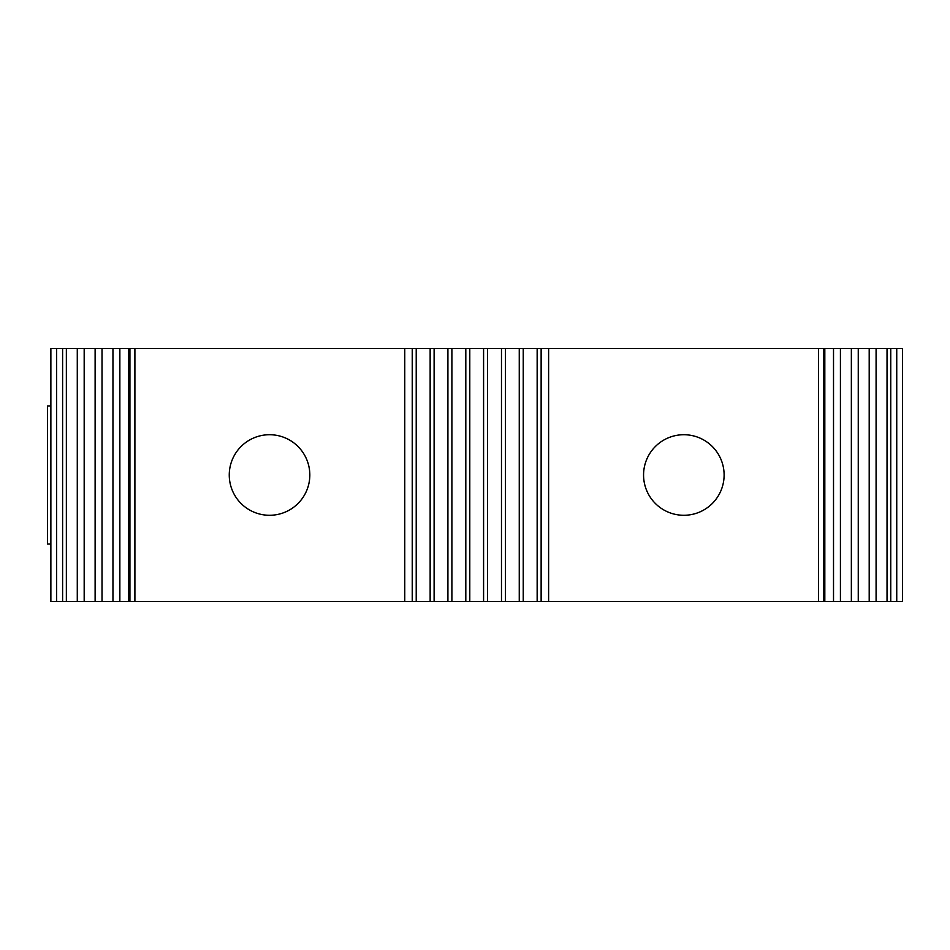 <?xml version="1.0" encoding="UTF-8"?>
<svg xmlns="http://www.w3.org/2000/svg" width="950" height="950" viewBox="0 0 950 950"><rect width="100%" height="100%" fill="white"/><g stroke="black" fill="none" stroke-linecap="round" stroke-linejoin="round"><path stroke-width="1.43" d="M269.539 434.72A40.28 40.28 0 0 0 229.259 475A40.28 40.28 0 0 0 269.539 515.28A40.28 40.28 0 0 0 309.819 475A40.28 40.28 0 0 0 269.539 434.72M683.834 434.72A40.28 40.28 0 0 0 643.566 475A40.28 40.28 0 0 0 683.834 515.28A40.28 40.28 0 0 0 724.114 475A40.28 40.28 0 0 0 683.834 434.72M896.741 348.412L896.741 601.587L902.5 601.587L902.5 348.412L50.873 348.412L50.873 601.587L56.632 601.587L56.632 348.412M896.741 601.587L890.768 601.587L890.768 348.412M890.768 601.587L887.027 601.587L887.027 348.412M887.027 601.587L876.09 601.587L876.09 348.412M876.09 601.587L869.191 601.587L869.191 348.412M869.191 601.587L858.254 601.587L858.254 348.412M858.254 601.587L851.354 601.587L851.354 348.412M851.354 601.587L840.418 601.587L840.418 348.412M840.418 601.587L833.518 601.587L833.518 348.412M833.518 601.587L824.814 601.587L824.814 348.412M824.814 601.587L548.613 601.587L548.613 348.412M548.613 601.587L541.132 601.587L541.132 348.412M541.132 601.587L537.154 601.587L537.154 348.412M537.154 601.587L523.236 601.587L523.236 348.412M523.236 601.587L519.258 601.587L519.258 348.412M519.258 601.587L505.459 601.587L505.459 348.412M505.459 601.587L501.481 601.587L501.481 348.412M501.481 601.587L487.564 601.587L487.564 348.412M487.564 601.587L483.586 601.587L483.586 348.412M483.586 601.587L469.787 601.587L469.787 348.412M469.787 601.587L465.809 601.587L465.809 348.412M465.809 601.587L451.891 601.587L451.891 348.412M451.891 601.587L447.913 601.587L447.913 348.412M447.913 601.587L434.114 601.587L434.114 348.412M434.114 601.587L430.148 601.587L430.148 348.412M430.148 601.587L416.219 601.587L416.219 348.412M416.219 601.587L412.241 601.587L412.241 348.412M412.241 601.587L404.759 601.587L404.759 348.412M404.759 601.587L128.559 601.587L128.559 348.412M128.559 601.587L119.854 601.587L119.854 348.412M119.854 601.587L112.955 601.587L112.955 348.412M112.955 601.587L102.018 601.587L102.018 348.412M102.018 601.587L95.119 601.587L95.119 348.412M95.119 601.587L84.182 601.587L84.182 348.412M84.182 601.587L77.282 601.587L77.282 348.412M77.282 601.587L66.358 601.587L66.358 348.412M66.358 601.587L62.605 601.587L62.605 348.412M62.605 601.587L56.632 601.587M50.873 544.053L47.5 544.053L47.5 405.947L50.873 405.947M823.46 601.587L823.46 348.412M818.472 601.587L818.472 348.412M134.9 601.587L134.9 348.412M129.924 601.587L129.924 348.412"/></g></svg>
